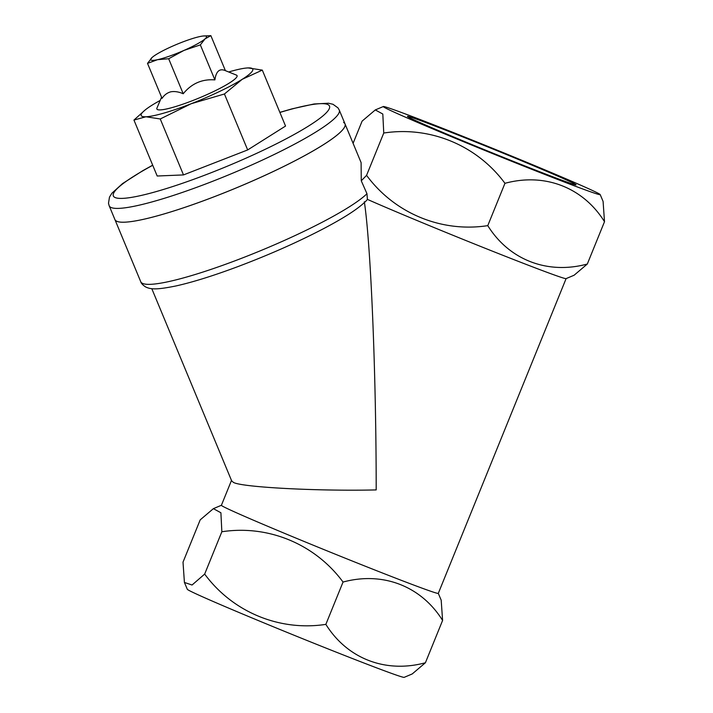 <?xml version="1.0" encoding="UTF-8"?>
<svg xmlns="http://www.w3.org/2000/svg" width="713" height="713" viewBox="0 0 713 713"><rect width="100%" height="100%" fill="white"/><g stroke="black" fill="none" stroke-linecap="round" stroke-linejoin="round"><path stroke-width="1.07" d="M161.566 97.191L156.949 108.046A43.422 6.043 -22.6 0 0 156.878 109A43.422 6.043 -22.6 0 0 192.822 100.524A43.422 6.043 -22.6 0 0 237.081 75.676A43.422 6.043 -22.6 0 0 236.351 75.061L225.406 70.658C219.622 68.145 216.11 71.22 214.889 79.892C202.109 78.902 191.556 83.528 183.223 93.76C178.794 91.808 174.676 91.148 170.862 91.799C167.198 92.788 164.266 94.981 162.065 98.385L147.511 63.377L157.52 59.687L168.669 58.742L183.936 50.436L200.344 44.883L214.889 79.892M343.604 122.467A124.606 17.344 157.4 0 1 345.039 123.946L339.299 110.132A124.606 17.344 157.4 0 1 212.296 181.432A124.606 17.344 157.4 0 1 109.169 205.745L114.909 219.559A124.606 17.344 -22.6 0 0 218.035 195.246A124.606 17.344 -22.6 0 0 345.039 123.946A124.606 17.344 157.4 0 1 242.99 185.095A124.606 17.344 157.4 0 1 116.353 221.039A124.606 17.344 157.4 0 1 114.909 219.559L140.737 281.715A124.606 17.344 157.4 0 0 142.172 283.186A124.606 17.344 157.4 0 0 250.12 254.933A124.606 17.344 157.4 0 0 366.963 193.713L361.268 180.808L366.571 175.345L383.754 133.028L382.81 114.035L375.296 109.927L362.106 121.13L353.095 143.322M224.426 93.991L242.224 79.303L262.304 70.115L285.548 126.058L247.669 149.935L224.426 93.991L191.191 103.724A60.409 8.404 157.4 0 1 145.951 116.763L160.247 118.973L183.491 174.917L247.669 149.935M262.304 70.115L248.008 67.913L245.78 68.092A60.409 8.404 157.4 0 1 248.008 67.913A60.409 8.404 157.4 0 1 242.224 79.303A60.409 8.404 157.4 0 1 191.191 103.724L160.247 118.973M133.946 120.069L145.951 116.763A60.409 8.404 157.4 0 1 145.363 109.811L133.946 120.069L157.19 176.013L183.491 174.917M228.686 71.977A60.409 8.404 157.4 0 1 245.78 68.092M160.184 100.435A60.409 8.404 -22.6 0 0 151.735 105.372A60.409 8.404 157.4 0 0 145.363 109.811M156.878 109A43.422 6.043 -22.6 0 0 166.655 108.937A43.422 6.043 -22.6 0 0 212.118 92.235A43.422 6.043 -22.6 0 0 237.081 75.676M168.669 58.742L183.223 93.76M200.344 44.883L205.032 38.894L210.861 35.65L225.406 70.667M210.861 35.65L202.991 36.024A30.204 4.207 -22.6 0 0 199.711 36.595A30.204 4.207 -22.6 0 0 173.295 45.837A30.204 4.207 -22.6 0 0 152.832 56.862A30.204 4.207 -22.6 0 0 152.199 57.388L147.511 63.377M152.199 57.388A30.204 4.207 -22.6 0 0 157.52 59.687A30.204 4.207 -22.6 0 0 183.936 50.436A30.204 4.207 -22.6 0 0 205.032 38.894A30.204 4.207 -22.6 0 0 202.991 36.024M184.417 582.45L187.314 589.295A117.048 2.451 22.1 0 0 313.925 643.26A117.048 2.451 22.1 0 0 404.164 677.35L412.212 673.954L425.411 662.751L442.595 620.435C421.401 586.371 383.148 571.184 343.042 582.049C315.271 544.367 268.658 524.581 221.85 531.755L220.896 512.763L213.392 508.654L200.201 519.857L183.009 562.174L184.417 582.45L192.055 585.016L204.667 574.081L221.85 531.755M425.411 662.751C386.036 673.455 347.481 659.026 325.859 624.365C279.906 631.451 232.991 612.422 204.667 574.081M231.484 480.446L221.395 505.294A117.048 2.451 22.1 0 0 348.006 559.313A117.048 2.451 22.1 0 0 438.299 593.368L441.187 600.159L442.595 620.435M473.584 140.621A117.048 2.451 22.1 0 0 383.344 106.531A117.048 2.451 22.1 0 0 509.92 160.585A117.048 2.451 22.1 0 0 600.194 194.587A117.048 2.451 22.1 0 0 473.584 140.621M140.737 281.715C141.103 283.239 142.671 284.942 145.425 286.822C150.906 289.683 157.618 289.656 175.959 285.958C192.831 282.179 213.49 275.726 237.919 266.6C269.416 254.71 298.177 241.957 324.192 228.338C341.313 219.265 357.881 209.488 366.687 200.326L367.4 199.382A117.048 2.451 -157.9 0 0 475.829 244.532A117.048 2.451 -157.9 0 0 566.069 278.623L574.117 275.227L587.316 264.024C547.949 274.728 509.385 260.298 487.772 225.638L504.956 183.312C477.175 145.639 430.563 125.853 383.754 133.028M505.874 158.366A90.997 1.907 22.1 0 0 576.059 184.836A90.997 1.907 22.1 0 0 477.63 142.841A90.997 1.907 22.1 0 0 407.444 116.371A90.997 1.907 22.1 0 0 505.874 158.366M367.4 199.382L366.963 193.713M151.789 288.649L231.627 480.785L232.866 481.899C236.253 486.926 315.075 491.337 376.188 489.92C376.232 375.091 370.858 244.479 364.325 201.752M487.772 225.638C441.819 232.723 394.895 213.695 366.571 175.345M325.859 624.365L343.042 582.049M345.039 123.946L361.108 162.626L361.268 180.808M587.316 264.024L604.499 221.698C583.305 187.644 545.053 172.457 504.956 183.312M600.194 194.587L603.091 201.431L604.499 221.698M152.734 165.291A117.048 16.292 -22.6 0 0 117.663 198.205A117.048 16.292 -22.6 0 0 210.157 173.107A117.048 16.292 -22.6 0 0 323.533 115.381A117.048 16.292 -22.6 0 0 279.897 112.458M109.169 205.745L108.501 203.25L109.481 197.136L111.905 193.214L122.574 183.562L142.858 170.639L152.689 165.184M339.299 110.132L338.007 107.895L332.98 104.276L328.488 103.225L314.121 103.973L291.991 108.866L279.853 112.351M221.404 505.267L213.392 508.654M383.344 106.531L375.296 109.927M566.104 278.605L438.299 593.368"/></g></svg>
